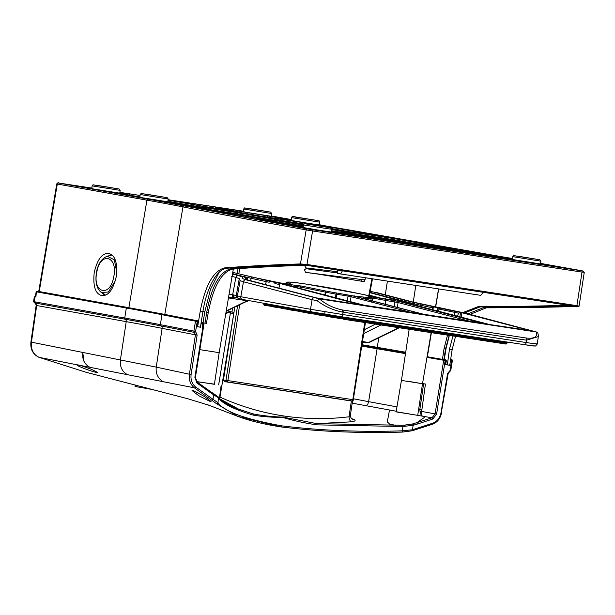 <?xml version="1.0" encoding="UTF-8"?>
<svg xmlns="http://www.w3.org/2000/svg" width="615" height="615" viewBox="0 0 615 615"><rect width="100%" height="100%" fill="white"/><g stroke="black" fill="none" stroke-linecap="round" stroke-linejoin="round"><path stroke-width="0.92" d="M101.375 292.502L108.409 292.002L115.336 280.801M103.32 293.332L105.48 295.085M331.577 229.211L331.131 231.986L318.186 230.087L303.049 227.489L303.495 224.713L238.113 214.735A1.184 0.623 98.7 0 1 238.113 214.735L327.833 228.726L331.577 229.211L330.516 227.819L310.306 224.475C302.003 223.645 305.609 222.938 303.495 224.713M540.885 261.167L540.439 263.943L512.533 259.499L512.802 256.663L540.885 261.167L539.824 259.776L519.614 256.432C511.311 255.594 514.916 254.894 512.802 256.663M271.23 216.28L243.325 211.837L243.594 209.008L271.676 213.505L271.23 216.28M119.733 193.156L91.827 188.713L92.096 185.884L120.179 190.381L119.733 193.156M167.787 201.805L139.882 197.361L140.151 194.525L168.233 199.029L167.787 201.805M319.731 222.153L319.285 224.929L309.053 223.453L291.203 220.431L291.648 217.656C291.664 216.426 293.032 216.211 295.738 217.01L316.863 220.408C318.785 220.339 319.746 220.916 319.731 222.153L291.648 217.656M361.874 279.733A1.899 1.845 101.9 0 0 360.905 281.117L364.541 281.693A1.899 1.845 101.9 0 0 363.719 279.802M306.393 272.46L305.494 272.307L304.525 269.777L305.947 268.694L337.574 272.952M196.6 381.554L214.397 384.306L219.186 352.672L199.867 349.651L219.186 352.672L233.323 269.062M407.568 381.2L422.513 383.714L431.153 332.63M455.53 336.351L452.14 349.681L449.865 364.58L449.15 365.187L445.729 364.487M198.191 326.88L197.131 326.68L198.207 326.88L197.73 326.088L200.229 311.221C205.287 285.299 213.42 270.854 224.621 267.894C246.907 266.141 272.176 264.819 300.451 263.935L306.97 264.465L576.893 305.67C579.169 306.047 579.653 306.278 578.361 306.362C550.417 307.292 519.713 307.784 486.234 307.831L470.114 314.38M290.165 220.132L280.555 218.517L291.249 220.155M101.729 295.569C108.271 296.222 113.129 289.873 116.297 276.519C117.665 262.851 115.159 255.171 108.794 253.495C102.244 252.85 97.393 259.199 94.226 272.553C92.857 286.221 95.363 293.901 101.729 295.569L101.882 295.6M96.863 271.876C100.629 250.736 118.472 256.34 113.66 277.18C109.877 298.344 92.05 292.686 96.863 271.876M116.781 272.253L114.321 259.814L107.256 256.263C101.898 258.308 98.323 263.458 96.532 271.722C94.971 281.978 96.624 288.927 101.475 292.571L105.042 294.831M117.995 193.125A1.184 0.769 -81.5 0 0 117.757 193.01L117.004 192.949A1.184 1.022 100.2 0 1 117.027 192.949A1.184 1.022 100.2 0 0 117.027 192.949L139.751 196.985M483.459 292.348L480.638 295.331L340.625 273.959L342.432 270.815M337.597 270.077L337.566 273.406L340.625 273.959M201.174 322.468L203.042 322.752A1197.428 14.222 9.1 0 0 205.003 323.129L206.44 323.344L208.27 312.451C213.32 286.521 221.446 272.076 232.631 269.116C254.203 267.41 278.61 266.111 305.855 265.234L567.868 305.232C540.6 306.109 510.727 306.57 478.232 306.608L462.749 312.62M447.497 335.121L444.099 348.451L442.439 359.375A1195.745 14.207 9.1 0 0 427.371 356.754L431.392 332.661M435.674 306.977L438.68 288.927M205.003 323.129L206.748 312.22C211.614 286.259 219.617 271.792 230.771 268.832C252.212 267.125 276.458 265.834 303.51 264.942L299.72 264.365C272.668 265.257 248.414 266.549 226.95 268.248C216.757 268.909 206.463 288.512 202.912 311.636L200.229 311.221M582.774 270.931A1.184 1.007 -79.8 0 1 582.797 270.938L540.531 263.381L582.751 270.931A1.184 1.007 -79.8 0 1 582.774 270.931L584.25 272.384L579.084 306.224L578.361 306.362M467.961 313.811L483.905 307.477C516.254 307.439 546.035 306.985 573.234 306.124L572.873 305.947L573.257 306.016M572.873 305.947L569.452 305.54C542.245 306.408 512.456 306.854 480.084 306.893L464.448 312.974M303.141 264.773L303.526 264.842M442.439 359.375L443.869 359.591L445.614 348.682L449.373 334.698M219.101 272.322L210.476 289.358L204.787 311.843L203.042 322.752M452.955 335.959L449.457 349.266L447.336 364.91L445.706 364.634L447.313 364.91M426.971 357.361A1195.768 14.207 -170.9 0 1 443.63 360.259A0.707 0.538 -80.1 0 1 444.276 359.637L446.021 348.674L449.365 335.406M583.566 272.245L582.021 272.084L576.893 305.67M306.97 264.465L312.589 230.956L306.162 229.895L300.451 263.935M198.23 326.888L200.436 327.072L202.912 311.636M407.568 244.14A1.184 1.007 -79.8 0 1 408.675 243.394L403.847 242.602A1.184 0.623 98.7 0 1 404.301 243.64M440.686 249.183L439.164 248.96A1.184 0.623 98.7 0 1 439.171 248.96L440.325 249.09A1.184 1.007 100.2 0 0 440.04 249.09M412.081 243.947A1.184 0.623 -81.3 0 0 411.873 243.832L410.72 243.701A1.184 1.007 -79.8 0 1 410.743 243.709L442.393 249.406A1.184 1.007 100.2 0 0 442.37 249.398L447.197 250.19A1.184 0.623 -81.3 0 0 447.19 250.182L543.829 264.934A1.184 0.623 98.7 0 1 543.829 264.934L544.975 265.065A1.184 1.007 100.2 0 0 544.69 265.065M379.686 238.881A1.184 1.007 -79.8 0 1 380.693 238.359L375.865 237.567A1.184 0.623 98.7 0 1 376.311 238.366M404.101 242.594L331.216 231.478L402.594 242.379A1.184 0.623 98.7 0 1 402.594 242.379L403.74 242.502A1.184 1.007 100.2 0 0 403.455 242.51M254.541 219.14A1.184 0.623 -81.3 0 0 254.326 219.017L253.011 218.855A1.184 1.069 -79.5 0 1 253.034 218.863L273.091 222.553A1.184 1.046 100.4 0 0 273.068 222.553L278.003 223.36A1.184 0.623 -81.3 0 0 277.995 223.36A1.184 0.623 -81.3 0 0 277.834 223.368M273.121 222.561A1.184 1.046 100.4 0 0 273.091 222.553L278.003 223.36M509.112 258.638A1.184 0.938 -80 0 1 510.058 258.1L505.43 257.347A1.184 0.623 98.7 0 1 505.876 258.146M384.098 238.912A1.184 0.623 -81.3 0 0 383.891 238.789L382.738 238.666A1.184 1.007 -79.8 0 1 382.761 238.674L405.808 242.817A1.184 1.007 100.2 0 0 405.785 242.817L410.612 243.602A1.184 0.623 -81.3 0 0 410.605 243.602A1.184 0.623 -81.3 0 0 410.597 243.602L512.403 259.138L410.612 243.602M536.034 263.75A1.184 1.007 -79.8 0 1 536.711 263.574L532.559 262.889A1.184 0.392 98.9 0 1 532.774 263.251M330.24 232.078A1.184 0.823 -81.6 0 0 329.986 231.97L329.432 231.932A1.184 1.007 -79.8 0 1 329.448 231.94L342.517 234.207A1.184 0.623 -81.3 0 0 342.509 234.207L439.171 248.96M319.639 225.659L320.684 225.421L319.877 225.697M508.79 258.8A1.184 0.623 -81.3 0 0 508.505 258.584L411.873 243.832M335.413 233.116A1.184 1.007 -79.8 0 1 335.698 233.116L327.434 231.624A1.184 1.007 100.2 0 0 326.757 231.801M312.312 229.741A1.184 0.623 98.7 0 1 312.628 229.641A1.184 0.623 98.7 0 1 312.635 229.641L335.698 233.116M307.846 228.865A1.184 1.007 100.2 0 0 307.8 228.857L312.635 229.641M279.01 223.637A1.184 0.623 -81.3 0 0 278.795 223.514L277.55 223.368A1.184 1.038 100.3 0 0 277.55 223.368L334.537 232.985A1.184 0.623 98.7 0 1 334.545 232.985M201.167 209.039A1.184 1.115 101 0 0 201.097 209.023L206.24 209.869A1.184 0.623 -81.3 0 0 206.233 209.869A1.184 0.623 -81.3 0 0 205.971 209.93M150.452 199.452A1.184 0.623 -81.3 0 0 150.245 199.329L149.091 199.206A1.184 1.007 100.2 0 0 149.091 199.206L201.097 209.023M159.208 201.036A1.184 0.623 -81.3 0 0 158.839 200.644L150.245 199.329M162.045 201.551L162.752 201.274L158.839 200.644M200.944 208.231A1.184 1.022 -79.8 0 1 201.228 208.224L162.752 201.274M201.559 208.316L200.582 208.178A1.184 0.807 98.5 0 1 200.598 208.178L201.228 208.224M219.647 211.914A1.184 0.392 -81.1 0 0 219.44 211.575L197.315 207.939C193.341 207.17 194.432 207.255 200.598 208.178M222.93 212.421A1.184 1.007 -79.8 0 1 223.591 212.26L219.44 211.575M230.956 213.643A1.184 1.007 -79.8 0 1 231.24 213.636L223.591 212.26M206.24 209.869L230.087 213.513A1.184 0.623 98.7 0 1 230.079 213.513A1.184 0.623 98.7 0 1 230.087 213.513L231.24 213.636M323.544 225.697A1.184 1.145 -83.6 0 0 323.305 225.628L328.541 226.512A1.184 0.623 -81.3 0 0 328.533 226.512A1.184 0.623 -81.3 0 0 328.525 226.512L330.34 226.789A1.184 0.623 98.7 0 1 330.332 226.789A1.184 0.623 98.7 0 1 330.34 226.789L319.316 224.729M236.183 210.222A1.184 1.007 100.2 0 0 236.16 210.222L235.791 210.153M237.521 210.468A1.184 0.623 -81.3 0 0 237.313 210.345L236.16 210.222M275.597 216.941L279.863 218.048M144.202 198.33A1.184 1.007 100.2 0 0 144.164 198.314L148.991 199.106A1.184 0.623 -81.3 0 0 148.976 199.106L150.783 199.383A1.184 0.623 98.7 0 1 150.783 199.383L149.706 199.129C135.408 196.762 132.017 196.093 139.52 197.131L89.521 188.428C85.8 187.713 86.892 187.79 92.78 188.674M67.081 184.446A1.184 0.623 -81.3 0 0 66.874 184.331L65.72 184.2A1.184 1.007 100.2 0 0 65.72 184.2L144.164 198.314M78.174 186.445A1.184 0.623 -81.3 0 0 77.79 185.991L66.874 184.331M81.78 187.091A1.184 1.007 -79.8 0 1 82.618 186.783L77.79 185.991M150.767 199.375A1.184 0.623 98.7 0 1 150.775 199.375L152.297 199.598M421.852 242.787A1.184 0.853 -80.2 0 1 422.121 242.764L336.42 227.804L321.376 225.49L362.104 232.785A1.184 0.999 100.2 0 0 362.104 232.785L366.279 233.469A1.184 0.415 98.8 0 1 366.279 233.469L388.534 237.129C392.693 237.92 391.74 237.867 385.667 236.952L421.429 242.717A1.184 0.623 98.7 0 1 421.421 242.717A1.184 0.623 98.7 0 1 421.429 242.717L422.121 242.764M385.105 236.913A1.184 1.007 100.2 0 1 385.128 236.921L392.777 238.297A1.184 1.007 100.2 0 0 392.777 238.297L397.574 239.081A1.184 0.623 98.7 0 1 397.582 239.081M362.143 232.793A1.184 0.999 100.2 0 0 362.127 232.793L388.157 237.059L392.162 238.189M335.652 228.042A1.184 1.007 -79.8 0 1 336.42 227.804M303.556 224.475L241.733 213.351A1.184 1.007 100.2 0 0 240.557 214.335L268.878 219.432M233.308 213.951A1.184 1.007 100.2 0 0 233.285 213.951L225.659 212.575A1.184 1.007 100.2 0 0 225.636 212.575L233.285 213.951M226.443 212.721A1.184 0.823 -81.6 0 0 226.189 212.606L225.636 212.575M166.096 201.82L203.319 208.546A1.184 1.022 100.2 0 0 203.296 208.546L229.234 212.813C233.2 213.574 232.186 213.505 226.189 212.606M165.727 201.743A1.184 1.022 100.2 0 0 165.681 201.735L166.319 201.851M167.08 201.997A1.184 0.623 -81.3 0 0 166.865 201.866L165.681 201.735M211.683 209.892L237.336 213.812A1.184 0.623 -81.3 0 0 236.906 212.559L166.865 201.866M237.206 214.597L237.336 213.812L240.557 214.335L240.427 215.089M379.117 236.26A1.184 0.392 -81.1 0 0 378.909 235.922L356.961 232.316C352.81 231.524 353.694 231.571 359.598 232.455A1.184 0.838 -81.6 0 0 359.583 232.455A1.184 0.838 -81.6 0 0 359.575 232.447M382.399 236.76A1.184 1.007 -79.8 0 1 383.06 236.606L378.909 235.922M390.425 237.982A1.184 1.007 -79.8 0 1 390.717 237.982L383.06 236.606M391.079 238.074L331.593 229.003L389.564 237.859A1.184 0.623 98.7 0 1 389.564 237.859L390.717 237.982M243.801 213.666A1.184 1.007 100.2 0 0 243.778 213.659L303.579 224.421L243.417 213.589M245.139 213.905A1.184 0.623 -81.3 0 0 244.931 213.789L243.778 213.659M315.426 225.267A1.184 0.623 -81.3 0 0 314.972 224.475L244.931 213.789M318.954 225.551A1.184 0.999 -79.8 0 1 319.769 225.259L314.972 224.475M359.798 232.485A1.184 0.999 -79.8 0 1 360.082 232.478L320.684 225.421M291.249 220.139L268.747 216.111A1.184 0.999 100.2 0 0 267.579 217.103L271.715 217.841M301.104 222.33L290.242 220.147M303.802 222.722L238.866 212.775L168.072 200.036L238.843 212.775A1.184 1.007 100.2 0 0 238.843 212.775L243.671 213.559A1.184 0.623 98.7 0 1 243.671 213.559L302.28 222.507A1.184 0.623 98.7 0 1 302.273 222.507A1.184 0.623 98.7 0 1 302.28 222.507L301.204 222.253M229.733 210.23A1.184 0.623 -81.3 0 0 229.287 209.123L168.11 199.783M229.718 210.368L232.939 210.899A1.184 1.007 -79.8 0 1 234.115 209.907L229.287 209.123M264.696 216.641L264.704 216.626A1.184 0.461 -81.2 0 0 264.427 215.404L241.626 211.668C237.213 210.83 238.097 210.876 244.278 211.798M263.443 216.434L267.571 217.141M172.838 202.712L171.8 202.504A1.184 1.145 96.4 0 1 172.039 202.566M84.686 187.098A1.184 1.007 100.2 0 0 84.662 187.091L84.293 187.022M86.023 187.337A1.184 0.623 -81.3 0 0 85.816 187.221L84.662 187.091M236.514 212.467A1.184 1.007 -79.8 0 1 236.798 212.459L168.064 200.09M171.8 202.504L177.043 203.388A1.184 0.623 98.7 0 1 177.043 203.388L235.653 212.336A1.184 0.623 98.7 0 1 235.653 212.336L236.798 212.459M462.388 250.743A1.184 0.623 -81.3 0 0 462.372 250.743L503.347 256.993A1.184 0.623 98.7 0 1 503.347 256.993L424.404 243.209L397.69 239.181L457.552 249.951A1.184 1.007 100.2 0 0 457.552 249.951A1.184 1.007 100.2 0 1 457.598 249.959M457.575 249.959L397.713 239.189A1.184 1.007 100.2 0 0 397.69 239.181M424.857 244.07A1.184 0.623 -81.3 0 0 424.404 243.209M427.848 244.609A1.184 0.861 -80.2 0 1 428.793 243.917M455.884 249.736L379.647 238.113L331.539 229.457L379.639 238.113L454.347 249.513A1.184 0.623 -81.3 0 0 454.331 249.513L395.645 238.866L331.593 229.041M359.498 234.484L391.248 239.335A1.184 0.623 -81.3 0 0 390.817 238.082M391.163 239.865L391.248 239.335L394.469 239.858A1.184 1.007 -79.8 0 1 395.645 238.866M302.895 226.397A1.184 0.623 -81.3 0 0 302.888 226.389L298.091 225.613A1.184 1.007 100.2 0 0 298.067 225.605L302.895 226.397M239.581 215.081A1.184 0.623 -81.3 0 0 239.373 214.966L238.22 214.835A1.184 1.007 100.2 0 0 238.22 214.835L298.067 225.605M377.549 237.79L331.531 229.51M236.721 215.827L253.926 218.917A1.184 0.623 -81.3 0 0 253.895 218.917L248.929 218.102A1.184 1.069 100.5 0 0 248.898 218.094L294.869 225.167A1.184 0.623 98.7 0 1 294.869 225.167L231.348 213.736L204.326 209.654L248.898 218.094M248.952 218.11A1.184 1.069 100.5 0 0 248.929 218.102L204.364 209.661A1.184 1.115 101 0 0 204.326 209.654M231.793 214.896A1.184 0.623 -81.3 0 0 231.348 213.736M234.999 215.496A1.184 1.007 -79.8 0 1 236.175 214.527M547.066 265.38A1.184 1.007 100.2 0 0 547.019 265.373L551.847 266.164A1.184 0.623 -81.3 0 0 551.84 266.164L573.734 269.501A1.184 0.623 98.7 0 1 573.734 269.501L540.516 263.497M575.271 269.724L538.778 263.889A1.184 1.007 100.2 0 0 538.755 263.889L547.019 265.373M539.57 264.035A1.184 0.823 -81.6 0 0 539.317 263.927L538.755 263.889M540.969 263.881A1.184 0.976 -79.9 0 1 541.654 263.689M231.947 311.982L232.524 308.23M111.215 254.51L108.424 255.948M102.474 293.201L104.665 295.385M111.899 255.033L107.256 256.263M360.905 281.117L315.71 273.713M362.519 341.548L368.539 342.47L366.294 342.863L369.492 342.332A2.368 1.883 -116 0 1 368.539 342.47L398.804 327.687M538.286 336.613L526.448 340.18L342.417 312.082C333.199 310.229 324.766 306.447 317.125 300.72L312.097 299.69L310.506 309.276L342.709 314.526A2.368 1.245 98.7 0 1 342.709 314.572A2.368 1.245 98.7 0 1 341.125 316.694A2.368 1.245 98.7 0 1 341.102 316.694L312.12 311.966A2.368 2.014 100.2 0 1 312.074 311.959L242.402 299.42A2.368 2.014 100.2 0 0 242.448 299.428L312.028 311.951M392.255 298.237L413.949 303.802L433.214 307.969L434.498 307.016L436.85 307.508L437.995 308.845A1.184 0.484 -80.9 0 0 437.726 307.638L461.95 312.758L529.784 330.47L489.471 324.512L399.396 300.996A1.184 1.161 113 0 0 399.15 300.927L400.68 301.289M437.442 311.252L437.711 308.807M452.84 315.51L482.444 323.244L423.635 314.265L353.333 295.907L362.45 296.945A1.184 0.961 96.7 0 1 363.188 298.244L361.497 298.037M422.067 314.18A1.184 1.007 -75.4 0 1 422.59 314.104L363.78 305.125A1.184 1.007 -75.4 0 1 363.872 305.148L280.632 283.423A1.184 1.007 104.6 0 1 280.724 283.438L280.494 283.384M278.979 288.12L279.833 283.454L360.382 304.809L316.441 297.898L248.598 280.186L246.069 279.31L245.677 278.38L247.538 278.61L247.368 279.748L246.638 279.702M281.193 283.753A1.184 1.007 -75.4 0 1 281.47 283.746L279.833 283.454M481.922 323.321A1.184 1.007 -75.4 0 1 482.444 323.244L482.437 323.313M423.727 314.28L423.635 314.265A1.184 1.007 -75.4 0 1 423.727 314.28L353.417 295.93A1.184 1.007 -75.4 0 1 353.502 295.953M368.3 296.299L368.154 296.238C370.614 296.96 371.614 297.737 371.153 298.559L368.554 298.752A1.184 1.115 -86.9 0 0 367.662 297.437C370.914 297.599 371.029 297.183 368.008 296.199L399.304 301.535L452.809 315.503M421.905 313.927L422.574 314.173M300.428 288.581L300.612 287.082L325.381 292.117L325.719 291.033L301.665 286.075L280.632 283.423M335.521 297.745L335.959 294.108L326.027 292.294L325.719 291.033L336.643 293.009L336.197 297.921M347.775 294.862A1.184 0.523 -81 0 1 348.082 296.092L351.08 296.73A1.184 1.007 -75.4 0 1 352.287 295.754L336.643 293.009L335.959 294.108L348.082 296.092L347.283 300.812M253.311 277.319L279.933 282.885L292.11 284.476L288.166 282.808C285.545 281.486 291.595 281.924 306.316 284.115L314.204 285.322C329.894 287.774 344.9 290.549 359.214 293.647L375.004 297.13L392.193 300.028L395.576 300.274L390.979 298.321L388.58 299.467M273.736 282.108L276.043 282.546A1.184 0.73 102.4 0 0 275.113 283.569L273.736 282.108L270.838 281.47L269.055 282.239A1.184 0.73 -77.6 0 1 269.985 281.209L232.762 272.384M245.831 278.111A1.184 1.184 156.9 0 0 245.516 278.003L247.538 278.61M232.555 273.621L244.024 276.704L245.516 278.003M317.125 300.72L319.377 298.898C326.188 304.533 333.776 308.207 342.132 309.914L526.094 338.004C534.127 338.934 537.61 336.935 536.549 332.023L319.623 298.913L245.869 279.779C239.765 277.926 243.748 277.811 242.041 276.719L232.508 273.898M536.549 332.023L465.778 313.25L413.365 302.15A2.368 2.014 104.6 0 0 413.195 302.111L465.778 313.25M375.796 292.356A2.368 2.014 104.6 0 0 375.627 292.302L413.195 302.111M374.789 292.125L375.457 292.263A2.368 2.014 104.6 0 1 375.627 292.302L408.66 300.935M432.237 309.891L432.637 307.738A1.184 0.561 -78.2 0 1 433.398 306.685L410.443 301.688L372.821 291.864A1.184 1.007 -75.4 0 0 371.591 292.832M433.214 307.969L432.845 310.052M434.282 307L434.313 307A1.184 1.153 89.1 0 1 434.544 307.016L433.398 306.685M433.79 307.131L434.544 307.016M454.085 315.595L454.654 312.328L437.995 308.845M457.468 316.479L458.475 313.173L454.654 312.328A1.184 0.561 101.8 0 1 455.415 311.267M438.649 311.567L439.018 309.068A1.184 0.561 -78.2 0 1 439.787 308.015M458.475 313.173L460.627 312.52L461.942 312.758L461.096 317.425M531.429 345.446C536.949 346.468 534.643 346.214 524.526 344.692L341.141 316.694L524.541 344.692A2.368 1.245 98.7 0 1 524.526 344.692M238.251 298.152L233.815 297.276L230.071 297.652L228.365 298.398M248.944 300.597L244.77 302.249A2.368 1.883 -116 0 1 243.824 302.38L248.614 300.535M228.988 294.716L232.201 294.585L240.834 296.738L243.463 281.762L240.119 280.655L237.375 296.046A2.368 2.368 120.9 0 0 238.489 298.49L242.402 299.42A2.368 2.014 100.2 0 1 240.834 296.738L310.506 309.276A2.368 2.014 100.2 0 0 312.074 311.959L325.181 314.173A2.368 0.546 -80.7 0 1 325.028 311.713M232.201 294.585A2.368 2.014 100.2 0 0 233.769 297.268L234.307 297.36L232.693 294.677L235.86 277.396L239.281 278.633L240.119 280.655M324.805 294.946L325.381 292.117L326.027 292.294L325.458 295.115M368.024 299.743L368.147 298.721L363.373 298.529M238.274 275.412A2.368 2.014 -75.4 0 0 235.86 277.396L231.378 276.22M292.11 284.476A2.368 2.322 113 0 0 291.072 284.537M395.576 300.274A2.368 2.322 113 0 0 394.538 300.335M247.676 275.981A2.368 2.014 104.6 0 0 247.514 275.935L258.884 278.541A2.368 1.468 102.4 0 0 258.8 278.526M363.15 298.467L363.411 298.298A1.184 1.184 56.7 0 0 362.45 296.945L367.662 297.437A1.184 0.707 98.3 0 1 368.147 298.721L368.554 298.752M280.809 283.461A1.184 1.007 104.6 0 0 280.724 283.438L309.629 290.987M289.773 285.798L300.612 287.082A1.184 0.853 -76.9 0 1 301.665 286.075M296.707 287.612L296.837 286.59L295.946 285.206A1.184 1.161 113.3 0 0 295.684 285.137M404.147 309.291L352.287 295.754M242.256 276.158L251.089 278.28L250.651 280.724M269.055 282.239L266.195 281.608L265.534 284.607M372.075 300.92L370.891 301.904L351.08 296.73L350.258 301.588M372.552 298.037L370.922 297.629M385.336 304.264L385.889 300.474L372.644 298.06L373.566 297.03M420.337 306.785L420.606 305.24A1.184 0.561 -78.2 0 1 421.367 304.179M245.331 275.666A1.184 1.007 -75.4 0 0 244.132 276.65L244.117 276.719M410.443 301.688A1.184 1.007 -75.4 0 0 409.236 302.672L409.029 303.833M472.005 321.845L398.09 302.549L385.889 300.474A1.184 0.623 -81.3 0 0 385.49 299.228M397.382 307.408L398.09 302.549A1.184 1.007 -75.4 0 1 399.304 301.535M537.449 332.062C538.31 334.606 538.586 336.159 538.279 336.705L537.279 344.054L535.511 346.037L524.541 344.692A2.368 1.245 98.7 0 0 526.125 342.57A2.368 1.245 98.7 0 0 526.133 342.532C537.379 344.2 539.939 344.485 533.805 343.37M246.792 279.648L246.554 279.079A1.184 1.184 156.9 0 0 245.677 278.38M248.598 280.186L248.083 280.079L248.598 280.186M279.625 284.568L275.113 283.569M276.043 282.546L280.932 283.623A1.184 0.73 102.4 0 0 280.717 283.646M265.642 284.637L266.195 281.608L260.791 280.417L262.021 279.448M349.743 400.749L224.429 381.623L223.453 380.039L234.792 307.123M349.62 400.734L351.872 400.942A1.422 1.238 95.3 0 0 351.934 400.949A1.422 1.422 0 0 0 353.471 399.75L352.802 399.65L364.795 322.498M239.673 304.74L227.881 380.585L352.802 399.65A1.422 0.746 -81.3 0 1 351.872 400.942L226.95 381.869A1.422 1.184 -84.4 0 1 225.974 380.285L237.559 305.77M35.363 296.922L36.139 291.779L37.169 291.203A0.707 0.607 100.2 0 0 37.169 291.203L128.043 307.554L197.315 320.738A0.707 0.661 100.8 0 0 197.292 320.73L196.293 320.584L197.115 321.922L195.493 321.176L193.886 331.185L195.424 334.806L197.123 335.075L195.585 331.462A1.184 0.592 120.1 0 1 194.448 332.408L160.953 325.912A2.368 2.26 101.3 0 1 162.122 328.349L156.241 367.124L30.911 342.071C30.227 349.266 32.91 354.34 38.96 357.3A3.552 1.837 110.9 0 1 38.783 357.207M445.529 364.626L450.803 365.441L451.556 360.767L452.217 360.367L451.756 360.797L451.733 359.575L450.726 359.421L451.556 360.767L450.134 360.059M445.706 361.067L446.167 360.644L445.706 361.067L445.683 359.852L444.276 359.637L445.106 360.974L443.684 360.275L435.089 413.926L432.022 417.785A1.184 0.561 70.2 0 1 432.837 419.007L436.581 414.164L445.106 360.974L445.706 361.067L445.145 364.58M449.719 371.383A1.184 0.584 -102.6 0 0 449.873 371.383A1.184 0.584 -102.6 0 0 450.226 370.338L447.635 373.32L441.032 412.642C439.963 417.862 437.242 421.367 432.883 423.166L412.442 429.762L402.241 430.846C359.913 432.199 319.708 430.531 281.639 425.841C245.154 419.176 223.945 411.473 218.002 402.717L212.982 399.312A1.184 0.584 123 0 1 211.791 400.227L216.288 403.571L237.79 416.355L280.778 426.879C319.308 431.638 359.952 433.352 402.71 432.03L411.965 430.784A1.184 0.577 -105.5 0 0 412.15 430.792A1.184 0.577 -105.5 0 0 412.442 429.762L413.165 425.257L404.762 426.295L404.847 425.173L412.865 423.889L432.022 417.785L396.145 411.719M389.372 410.805L387.304 421.829L389.626 424.127L395.353 425.242L395.138 426.349L402.979 426.264L403.225 425.296L316.817 423.627L317.009 424.857L395.138 426.349M412.427 424.012L412.865 423.889A1.184 0.577 74.5 0 1 413.603 425.134L413.165 425.257A1.184 0.577 -105.4 0 0 412.427 424.012L403.225 425.296M413.603 425.134L417.331 424.073A1.184 0.577 73.7 0 0 416.57 422.836L424.335 417.47L424.473 416.424M403.01 380.654L422.513 383.714L417.731 415.348L396.114 411.881L401.449 380.339L403.01 380.654M147.339 388.134L147.246 388.688L152.382 389.456M209.531 401.172L211.053 401.426L204.265 396.444L193.564 390.679L192.049 390.525L198.699 395.691L209.531 401.172M195.578 321.191A0.707 0.607 100.2 0 1 196.293 320.584L196.254 320.576A0.707 0.661 100.8 0 0 195.493 321.176A1205.723 14.322 -170.9 0 1 161.976 314.672L160.369 324.682A352.672 4.19 9.1 0 0 124.737 318.024A1.184 1.007 100.2 0 0 125.237 319.239L35.678 303.118A1.184 1.007 -79.8 0 1 35.178 301.911L35.109 302.964L35.678 303.118A2.368 2.014 -79.8 0 1 36.677 305.524L31.434 342.148C30.796 349.535 33.356 354.601 39.114 357.346A3.552 1.837 110.9 0 1 38.96 357.3L86.223 372.313L39.114 357.346L194.332 387.811C190.366 384.444 188.72 379.916 189.412 374.22L156.241 367.124C155.595 373.236 157.694 377.979 162.552 381.338M77.252 365.01L78.09 364.88C72.724 364.303 90.059 371.16 96.194 372.367L97.793 372.498L91.166 369.192L79.758 365.202M84.693 362.635L83.894 361.151L82.748 352.241C82.079 359.145 84.332 364.088 89.521 367.078L89.106 366.863M404.762 426.295L402.979 426.264L402.241 430.846L402.617 432.076L412.15 430.792L432.676 424.166A1.184 0.553 69.8 0 1 432.476 424.166M432.883 423.166A1.184 0.553 69.8 0 1 432.676 424.166C437.473 422.174 440.448 418.361 441.593 412.727L441.032 412.642M219.586 398.505A4.743 2.429 114.4 0 1 219.978 397.098C240.357 406.3 261.406 412.565 283.115 415.871C304.925 419.192 326.896 419.499 349.028 416.793A4.743 2.422 -97 0 0 351.442 421.829L316.817 423.627L283.008 417.131C271.999 416.747 261.998 415.663 253.019 413.887A1.184 0.861 105.4 0 1 253.511 415.163C262.167 416.639 271.991 417.408 282.977 417.462C293.509 420.698 304.856 423.158 317.009 424.857M237.329 408.714L253.019 413.887L239.143 409.421L219.832 398.858M239.135 409.421L239.143 409.421C229.264 405.531 222.761 401.918 219.64 398.589A1.184 1.145 135.5 0 1 219.939 399.604C224.652 404.755 235.845 409.936 253.511 415.163M219.332 398.366L218.387 397.082A1.184 1.169 124.2 0 1 218.732 398.136L219.939 399.604M449.273 365.195A1203.117 14.291 9.1 0 1 449.311 365.202L450.803 365.441M35.37 296.868L34.325 296.738L35.878 297.03L36.408 291.802M197.038 326.688L200.528 327.218A1198.85 14.245 -170.9 0 1 200.221 327.157M216.288 403.571A1.184 1.161 -35.9 0 0 218.002 402.717L218.371 397.844A1.184 1.107 -47.2 0 0 218.056 396.79L213.736 393.7A1.184 0.584 122.9 0 1 213.705 394.807L212.982 399.312L195.585 386.943C191.995 383.929 190.504 379.778 191.111 374.489L189.412 374.22L195.424 334.806L162.122 328.349A355.093 4.22 -170.9 0 0 126.236 321.645A2.368 2.014 100.2 0 0 125.237 319.239A353.479 4.197 -170.9 0 1 160.953 325.912L160.369 324.682L195.585 331.462L197.384 320.769L163.898 314.257A0.707 0.676 101.3 0 0 163.874 314.25M218.387 397.082L213.674 393.669A1.184 0.584 122.9 0 1 213.736 393.7L213.359 393.454A1.184 0.584 123 0 1 213.328 394.561L218.371 397.844M202.227 327.495L202.789 323.99L203.942 323.675L203.396 324.082L203.373 322.86L201.966 322.644L202.789 323.99L201.167 323.236L200.528 327.218M197.315 321.953L197.861 321.545L197.315 321.953L196.569 326.634M213.674 393.669L213.29 393.423A1.184 0.584 123 0 1 213.359 393.454L210.161 391.348A1.184 0.584 123.8 0 1 210.115 392.439L213.328 394.561M213.29 393.423L210.092 391.309A1.184 0.584 123.8 0 1 210.161 391.348L197.031 381.946A1.184 0.569 127.4 0 1 196.923 382.999L210.115 392.439M210.092 391.309L196.946 381.9A1.184 0.569 127.4 0 1 197.031 381.946L195.347 377.326M351.442 421.829C355.07 421.26 355.985 420.522 354.202 419.607L351.326 418.515M352.18 403.156L396.221 411.235M214.427 384.144L196.715 381.669M450.649 359.421A0.707 0.538 -80.1 0 1 450.726 359.421L451.687 359.567A0.707 0.538 -80.1 0 1 451.694 359.567L451.733 359.575A0.707 0.607 100.2 0 1 451.741 359.575L452.379 360.475L450.787 370.414L448.189 373.405L447.635 373.32M446.167 360.644A0.707 0.607 100.2 0 0 445.698 359.852L445.637 359.844A0.707 0.538 99.9 0 0 445.644 359.844L445.683 359.852A0.707 0.607 100.2 0 0 445.683 359.852L446.329 360.751L445.706 364.657M444.384 359.675A0.707 0.53 113.9 0 0 443.684 360.275L443.63 360.259M436.581 414.164L421.652 411.435L425.426 384.029A1195.768 14.207 9.1 0 0 422.543 383.529M396.959 406.869L368.631 401.657L377.103 348.743A1195.768 14.207 -170.9 0 1 405.485 353.64M424.066 416.317L421.413 415.848L421.652 411.435L420.037 411.696L419.861 409.283L423.635 383.745L425.426 384.029M416.255 382.592L415.233 382.422M422.536 383.583L423.635 383.745M34.325 296.738L33.556 301.535L34.44 302.88L35.109 302.964M35.093 301.896L34.256 301.681L35.024 296.876M203.942 323.675A0.707 0.646 124 0 0 203.688 322.983L203.688 322.983A0.707 0.646 124 0 0 203.457 322.89M203.55 322.913A0.707 0.661 100.8 0 0 203.396 322.867L203.396 322.867A0.707 0.661 100.8 0 0 203.373 322.86L201.858 322.575L203.688 322.983L204.019 323.759L195.432 377.341L194.878 377.264L196.923 382.999M201.251 323.259A0.707 0.607 100.2 0 1 201.966 322.644L201.928 322.637A0.707 0.661 100.8 0 0 201.167 323.236A1198.85 14.245 -170.9 0 1 201.059 323.221M197.861 321.545A0.707 0.646 123.8 0 0 197.607 320.853L197.607 320.853A0.707 0.646 123.8 0 0 197.384 320.769M197.469 320.792A0.707 0.661 100.8 0 0 197.315 320.738L197.938 321.63L197.123 326.711M353.61 398.82L368.631 401.657A4.743 3.298 100.4 0 1 365.848 405.7M354.202 419.607A4.743 4.005 -69.2 0 1 352.464 419.422L352.464 419.422C351.15 418.546 350.458 417.124 350.404 415.148L352.518 400.88M351.373 400.895L349.028 416.793L350.158 414.425M219.632 396.713L219.978 397.098L233.792 313.535M421.644 409.552L419.861 409.283L418.538 410.005M421.429 415.84L420.037 411.696M233.977 312.358L229.011 311.59L225.936 312.743M233.815 312.266L229.779 311.651A1.184 1.007 100.2 0 0 228.596 312.658L230.387 312.981L218.663 384.882M142.234 387.658L136.899 386.827L137.122 385.467M135.292 384.99L135.046 386.497L136.899 386.827M145.509 387.658L145.394 388.357L147.246 388.688M142.365 386.835L142.219 387.734L145.409 388.265M402.71 432.03L402.617 432.076C359.752 433.367 319.162 431.645 280.847 426.902L280.847 426.902A1.184 0.623 98.7 0 1 280.778 426.879M211.791 400.227L194.332 387.811A1.184 0.569 -52.2 0 0 195.585 386.943M33.556 301.535L34.256 301.681A1.184 1.007 -79.8 0 0 34.824 302.934A2.368 2.299 -95.8 0 1 36.262 305.455L36.147 305.494C35.993 304.025 35.424 303.157 34.44 302.88M35.086 302.903A1.184 1.153 -91.8 0 0 35.309 303.064A2.368 2.199 -79.2 0 1 36.408 305.471L35.201 303.064M126.644 374.166C121.785 371.06 119.725 366.217 120.448 359.621L126.236 321.645L36.408 305.471M144.064 388.065L144.179 387.312M207.37 404.639L237.79 416.355C248.944 420.637 263.297 424.15 280.847 426.902A1.184 0.623 98.7 0 0 281.639 425.841M82.771 352.249L82.764 352.241C82.064 359.145 84.324 364.088 89.521 367.078C84.332 364.088 82.072 359.145 82.764 352.241L82.764 352.241C82.064 359.145 84.324 364.088 89.521 367.078C84.324 364.088 82.064 359.145 82.748 352.241C82.079 359.145 84.332 364.088 89.521 367.078M197.73 326.088L197.73 326.088A1202.871 14.291 9.1 0 1 197.238 325.988M139.997 195.455L119.856 192.418M132.517 195.747L139.813 196.608M327.265 227.027L319.823 225.69L327.265 227.027M203.673 208.154L196.231 206.817L203.673 208.154M267.64 217.218L260.122 216.073M305.017 223.783L330.432 227.804L305.017 223.783M514.325 255.732L539.739 259.753L514.325 255.732M245.116 208.078L270.531 212.098L245.116 208.078M93.611 184.946L119.033 188.974L93.611 184.946M141.665 193.594L167.088 197.615L141.665 193.594M316.84 220.408L294.916 217.064L316.84 220.408M323.559 274.828L306.024 272.43M321.391 269.693A1.899 0.999 98.7 0 1 320.945 270.631M167.949 200.774L170.194 202.081M225.913 209.646L218.556 208.324L225.913 209.646M368.762 295.754L371.914 278.733M239.658 268.578L238.866 273.675M237.282 273.26L237.99 268.701M224.621 267.894L226.95 268.248M483.905 307.477L486.234 307.831M480.084 306.893L478.232 306.608M232.631 269.116L230.771 268.832M208.27 312.451L206.748 312.22M361.812 346.107A362.627 4.305 -170.9 0 0 377.103 348.743A0.707 0.492 -80.2 0 1 377.702 348.121L405.593 352.925L377.671 348.113A0.707 0.492 99.8 0 0 377.679 348.113A0.707 0.492 99.8 0 1 377.303 347.344L378.755 337.812M377.671 348.113L361.92 345.392L377.664 348.113M444.099 348.451L445.614 348.682M385.305 294.823L387.396 281.093M405.7 352.241A1195.745 14.207 9.1 0 0 377.303 347.344A362.65 4.305 9.1 0 1 362.027 344.707M312.589 230.956L582.021 272.084A1.184 0.623 98.7 0 0 581.598 270.8L312.166 229.672A1.184 0.623 98.7 0 1 312.589 230.956M312.166 229.672L307.339 228.888A1.184 1.007 100.2 0 0 306.162 229.895A1201.871 14.276 -170.9 0 1 182.955 206.886L164.805 314.434M202.919 311.559L204.787 311.843M445.629 348.613L446.021 348.674M440.325 249.09L408.675 243.394M410.72 243.701L442.37 249.398M449.457 349.266L452.14 349.681M398.22 238.559A1.184 0.823 -80.2 0 1 398.251 238.566L343.77 229.011A1.184 1.007 100.2 0 0 343.77 229.011L398.236 238.566M582.751 270.931L581.598 270.8M307.339 228.888L148.115 199.145L58.479 183.016L91.75 188.059L59.24 183.093A1.184 0.623 -81.3 0 0 59.24 183.093C58.34 182.486 57.518 182.763 56.772 183.916L38.73 291.479M128.881 307.708L146.931 200.152A356.516 4.236 -170.9 0 1 182.955 206.886A1.184 1.13 -78.7 0 1 184.254 205.894M403.74 242.502L380.693 238.359M375.865 237.567L331.331 230.771M303.21 226.474L254.326 219.017M253.011 218.855L273.068 222.553M512.503 258.531L510.058 258.1M505.43 257.347L383.891 238.789M382.738 238.666L405.785 242.817M544.975 265.065L536.711 263.574M532.559 262.889L510.527 259.269C506.46 258.492 507.452 258.554 513.487 259.461M403.847 242.602L331.208 231.517M336.505 233.208L329.986 231.97M303.087 227.25L278.795 223.514M327.434 231.624L301.219 227.319C297.153 226.535 298.144 226.604 304.194 227.512M324.336 225.836L323.305 225.628M276.573 217.456L270.569 216.38A1.184 0.999 100.2 0 0 270.546 216.38L270.146 216.303M243.232 211.253L237.313 210.345M291.325 219.686L271.269 216.08M91.689 188.413L82.618 186.783M166.073 201.812L203.296 208.546M241.733 213.351L236.906 212.559M320.438 225.382L319.769 225.259M360.475 232.578L360.082 232.478M243.186 211.545L234.115 209.907M268.747 216.111L264.427 215.404M117.004 192.949L139.297 196.977M125.137 194.417L124.161 193.833L117.757 193.01M91.735 188.121L85.816 187.221M303.487 224.752L239.373 214.966M377.572 237.797L331.331 230.733L377.595 237.797M512.395 259.207L508.505 258.584M271.284 215.965L291.341 219.578L271.284 215.965M119.864 192.349L140.005 195.424L119.864 192.349M168.118 199.714L243.248 211.183L168.118 199.714M545.812 265.157L539.317 263.927M39.245 291.572L57.295 184.023L146.931 200.152A1.184 1.007 100.2 0 1 148.115 199.145M148.73 199.137L152.297 199.783A1.184 1.007 100.2 0 0 152.274 199.783L188.843 206.609A1.184 1.13 101.3 0 0 188.805 206.602M110.923 192.334L110.754 191.934M113.906 192.872A1.184 1.022 -79.8 0 1 114.721 192.587M140.212 197.223L139.505 197.123A1.184 0.907 98.3 0 1 139.52 197.131M394.63 238.028A1.184 0.823 99.8 0 0 393.846 238.482M338.842 228.619A1.184 1.007 -79.8 0 1 339.603 228.373M285.322 221.139L303.925 223.975M332.354 228.711L347.99 231.509M201.951 206.133L214.02 207.978M232.801 211.683L232.939 210.899L237.313 211.683M243.171 211.637L238.289 211.03L237.206 211.998L256.401 215.319M129.258 193.848A1.184 0.623 98.7 0 1 129.688 195.101L129.665 195.232M125.129 194.401L132.548 195.516A1.184 1.099 -82.6 0 0 131.641 194.202M169.878 201.62L194.701 206.087M394.384 240.357L394.469 239.858L413.395 243.263M279.756 222.315L303.303 225.905M331.347 230.671L333.661 231.094M56.772 183.916L57.295 184.023A1.184 1.007 -79.8 0 1 58.479 183.016M342.132 309.914A2.368 1.176 99.8 0 1 342.417 312.082M526.094 338.004A2.368 1.245 -81.3 0 1 526.448 340.18L526.133 342.532L342.709 314.526L343.101 312.189A2.368 1.245 -81.3 0 0 342.747 310.014M239.281 278.633L236.291 295.392A2.368 2.368 120.9 0 0 237.413 297.845L238.489 298.49M436.85 307.508L437.726 307.638M404.201 309.307L421.852 313.911M391.148 297.944A1.184 1.007 104.6 0 0 391.063 297.914L369.953 292.409L390.979 297.898L399.15 300.927M390.979 298.321L369.899 292.686M247.338 275.897A2.368 2.014 104.6 0 1 247.514 275.935L253.134 277.28M270.838 281.47L269.985 281.209M280.932 283.623L281.47 283.746M247.53 300.843L229.164 298.037M245.869 279.779A2.368 2.014 104.6 0 0 243.463 281.762L312.097 299.69A2.368 2.014 104.6 0 1 314.511 297.706M226.235 310.967L243.824 302.38M380.916 324.958L363.757 333.553M258.969 278.564A2.368 1.468 102.4 0 0 258.884 278.541L279.863 282.877A2.368 1.245 -81.3 0 0 279.794 282.869M279.933 282.885A2.368 1.245 -81.3 0 0 279.863 282.877L288.658 284.215A2.368 1.245 -81.3 0 0 288.589 284.207M288.727 284.23A2.368 1.245 -81.3 0 0 288.658 284.215L291.456 284.584M285.852 283.792A2.368 2.322 -67 0 1 288.166 282.808M390.218 299.72A2.368 2.322 -67 0 1 392.393 298.921M413.534 302.196A2.368 2.014 104.6 0 0 413.365 302.15L408.998 301.019M233.792 274.236L232.393 274.598M364.364 329.678L375.442 324.128M309.806 291.033L363.872 305.148M282.162 283.815A1.184 0.623 -81.3 0 0 281.808 283.4M291.195 286.175L291.218 286.021A1.184 0.623 -81.3 0 0 290.81 284.776M370.891 301.904L412.45 312.751M415.148 302.826L413.949 303.802M399.381 300.989L397.152 300.082M397.382 300.143L394.899 299.098A1.184 1.161 113 0 0 394.653 299.021M394.899 299.098L391.063 297.914A1.184 1.007 104.6 0 0 390.979 297.898M369.438 295.185L381.961 298.452M385.259 298.967A2.368 2.014 -75.4 0 1 387.588 297.306M260.791 280.417L251.089 278.28A1.184 0.73 -77.6 0 1 252.019 277.25M246.177 278.195L246.085 277.988A1.184 1.184 156.9 0 0 245.208 277.288M246.085 277.988L244.024 276.704M371.614 292.84A1.184 1.007 -75.4 0 1 372.821 291.864M372.644 298.06L372.29 300.85M394.207 306.578L394.899 301.85A1.184 0.623 -81.3 0 0 394.492 300.604M298.406 309.76L291.425 308.692L291.349 309.161L290.065 308.953L289.896 308.438L290.065 308.953A0.946 0.807 100.2 0 0 290.695 310.006L298.536 311.205L290.726 310.014M290.672 310.006L290.464 309.968A0.946 0.807 100.2 0 1 289.819 308.907L289.819 308.899M289.711 307.93L289.68 308.876A0.946 0.946 0 0 0 290.449 309.96L290.695 310.006A0.946 0.946 0 0 0 290.718 310.014A0.946 0.5 98.7 0 1 290.711 310.006A0.946 0.807 100.2 0 0 290.711 310.006A0.946 0.5 98.7 0 0 291.349 309.161L298.352 310.229M289.765 308.2L282.785 307.139L282.716 307.608A0.946 0.5 98.7 0 1 282.077 308.453L289.896 309.653L282.085 308.453A0.946 0.5 98.7 0 1 282.07 308.453L281.831 308.407A0.946 0.807 100.2 0 0 281.831 308.407A0.946 0.807 100.2 0 1 281.178 307.354L281.186 307.339M281.07 306.378L281.04 307.323A0.946 0.946 0 0 0 281.808 308.407L282.054 308.453A0.946 0.807 100.2 0 0 282.07 308.453A0.946 0.807 100.2 0 1 281.424 307.4L289.711 308.676M307.039 311.313L300.066 310.244L299.989 310.713A0.946 0.5 98.7 0 1 299.351 311.567L307.177 312.758L299.359 311.567A0.946 0.807 -79.8 0 1 299.328 311.559L299.105 311.521A0.946 0.807 -79.8 0 1 298.452 310.46L298.46 310.452M299.351 311.567L299.351 311.567A0.946 0.946 0 0 1 299.328 311.559A0.946 0.807 -79.8 0 1 298.698 310.506L306.985 311.782M306.985 311.044L306.954 311.99A0.946 0.946 0 0 0 307.723 313.073L307.969 313.112A0.946 0.946 0 0 0 307.992 313.12A0.946 0.5 -81.3 0 0 307.992 313.12L315.81 314.311L308 313.12A0.946 0.807 -79.8 0 1 307.969 313.112L307.738 313.073A0.946 0.807 -79.8 0 1 307.093 312.013L307.415 311.59L307.093 312.013M315.68 312.866L308.699 311.805L308.622 312.274L315.626 313.335M342.924 317.501L330.962 315.672L330.885 316.141L329.602 315.933A0.946 0.807 -79.8 0 0 330.232 316.986A0.946 0.946 0 0 0 330.255 316.986A0.946 0.5 -81.3 0 0 330.255 316.986L343.055 318.947L330.263 316.994A0.946 0.807 -79.8 0 1 330.232 316.986L330.001 316.948A0.946 0.807 -79.8 0 1 329.356 315.887L329.671 315.464L329.356 315.887M330.255 316.986A0.946 0.5 -81.3 0 0 330.885 316.141L342.87 317.97M316.587 314.665L316.379 314.626A0.946 0.807 -79.8 0 1 315.733 313.573L316.049 313.143L315.733 313.573M329.302 315.18L317.34 313.358L317.263 313.827L315.972 313.612A0.946 0.807 -79.8 0 0 316.602 314.672A0.946 0.807 -79.8 0 1 316.602 314.672A0.946 0.5 -81.3 0 0 316.633 314.672L329.432 316.625L316.633 314.672A0.946 0.5 -81.3 0 0 317.263 313.827L329.248 315.656M343.831 319.3L343.624 319.262A0.946 0.807 -79.8 0 1 342.978 318.201L343.301 317.778L342.978 318.201M342.217 316.64L342.839 318.17A0.946 0.946 0 0 0 343.608 319.254L343.854 319.3A0.946 0.807 -79.8 0 1 343.224 318.247L506.452 343.178L506.529 342.709L344.585 317.986L344.508 318.455A0.946 0.5 -81.3 0 1 343.877 319.308A0.946 0.946 0 0 0 343.877 319.308A0.946 0.807 -79.8 0 1 343.854 319.3A0.946 0.5 -81.3 0 0 343.877 319.308L505.822 344.031A0.946 0.5 -81.3 0 1 505.814 344.023L343.885 319.308M272.491 305.094L265.511 304.033L265.442 304.494L264.15 304.287L263.981 303.772L264.15 304.287A0.946 0.807 100.2 0 0 264.781 305.34L272.622 306.539L264.811 305.348A0.946 0.5 -81.3 0 0 264.804 305.348A0.946 0.5 -81.3 0 0 265.442 304.494L272.437 305.563M264.765 305.34L264.55 305.301A0.946 0.807 100.2 0 1 263.904 304.24L263.904 304.233M281.124 306.647L274.152 305.586L274.075 306.055A0.946 0.5 98.7 0 1 273.444 306.9L281.263 308.092L273.452 306.9A0.946 0.807 -79.8 0 1 273.414 306.9L273.191 306.854A0.946 0.807 -79.8 0 1 272.545 305.801L272.614 305.332M272.591 304.848A0.946 0.807 -79.8 0 1 272.622 305.332L272.407 305.77A0.946 0.946 0 0 0 273.175 306.854L273.414 306.9A0.946 0.807 -79.8 0 1 272.791 305.839L281.078 307.123M354.232 295.853A1.184 0.715 98.3 0 1 354.632 296.246M228.649 296.738L230.071 297.652M263.95 303.295A0.946 0.807 -79.8 0 1 263.981 303.772L264.289 303.81M264.781 305.34A0.946 0.946 0 0 0 264.804 305.348A0.946 0.807 100.2 0 0 264.796 305.348L264.535 305.301A0.946 0.946 0 0 1 263.766 304.217L263.797 303.272M265.642 303.602A0.946 0.5 -81.3 0 0 265.511 304.033L264.227 303.818A0.946 0.807 -79.8 0 0 264.196 303.341M289.865 307.961A0.946 0.807 100.2 0 1 289.896 308.438L290.203 308.469M291.556 308.261A0.946 0.5 98.7 0 0 291.425 308.692L290.134 308.484A0.946 0.807 100.2 0 0 290.111 308.007M506.529 342.709L506.529 342.709A0.946 0.5 98.7 0 1 506.845 341.994M506.76 343.208L506.452 343.178A0.946 0.5 -81.3 0 1 505.822 344.031A0.946 0.946 0 0 0 506.898 343.239L507.967 341.978M344.907 317.271A0.946 0.5 -81.3 0 0 344.585 317.986L343.301 317.778A0.946 0.807 -79.8 0 0 343.116 316.994M342.87 316.963A0.946 0.807 -79.8 0 1 343.055 317.732L343.362 317.771M317.478 312.897A0.946 0.5 -81.3 0 0 317.34 313.358L316.049 313.143A0.946 0.807 -79.8 0 0 316.01 312.643M315.772 312.605A0.946 0.807 -79.8 0 1 315.803 313.104L316.11 313.135M331.147 315.134A0.946 0.5 -81.3 0 0 330.962 315.672L329.671 315.464A0.946 0.807 -79.8 0 0 329.609 314.888M329.363 314.849A0.946 0.807 -79.8 0 1 329.432 315.418L329.74 315.449M308.83 311.375A0.946 0.5 -81.3 0 0 308.699 311.805L307.415 311.59A0.946 0.807 -79.8 0 0 307.385 311.113M307.992 313.12A0.946 0.5 -81.3 0 0 308.622 312.274L307.339 312.059A0.946 0.807 -79.8 0 0 307.969 313.112M307.139 311.067A0.946 0.807 -79.8 0 1 307.169 311.551L307.477 311.582M300.189 309.822A0.946 0.5 98.7 0 0 300.066 310.244L298.775 310.037A0.946 0.807 100.2 0 0 298.744 309.56M298.498 309.514A0.946 0.807 100.2 0 1 298.529 309.991L298.836 310.029M281.224 306.408A0.946 0.807 100.2 0 1 281.255 306.885L281.562 306.916M282.915 306.708A0.946 0.5 98.7 0 0 282.785 307.139L281.501 306.931A0.946 0.807 100.2 0 0 281.47 306.447M274.275 305.155A0.946 0.5 98.7 0 0 274.152 305.586L272.86 305.371A0.946 0.807 -79.8 0 0 272.829 304.894M272.43 304.825L272.545 305.786M246.638 279.587A1.184 1.184 156.9 0 0 246.069 279.31M459.789 317.086L460.627 312.52M223.453 380.039L227.881 380.585A1.422 0.746 -81.3 0 1 226.95 381.869L224.429 381.623M353.287 399.719L365.464 322.598M37.192 291.203A0.707 0.607 100.2 0 0 37.184 291.203L128.058 307.554A0.707 0.607 100.2 0 0 128.043 307.554M451.756 360.797L450.226 370.338L450.787 370.414M417.331 424.073L432.837 419.007M441.301 412.673L448.189 373.405M283.115 415.871A4.743 2.491 98.7 0 0 283.008 417.131A1.184 0.623 98.7 0 1 282.977 417.462M203.396 324.082L194.878 377.264M191.111 374.489L197.123 335.075M452.217 360.367A0.707 0.607 100.2 0 0 451.741 359.575L451.694 359.567A0.707 0.538 -80.1 0 1 451.702 359.567M35.155 301.842L35.647 303.118M196.254 320.576L162.752 314.073A0.707 0.676 101.3 0 0 161.976 314.672A352.672 4.19 -170.9 0 0 126.336 308.015A0.707 0.607 -79.8 0 1 127.051 307.4L37.369 291.264A0.707 0.607 -79.8 0 0 36.654 291.871L126.336 308.015L124.737 318.024L35.178 301.911M201.928 322.637L201.174 322.498M444.276 359.637L443.876 359.567M231.571 311.974A1.184 1.007 100.2 0 0 230.387 312.981L233.608 313.504A1.184 0.623 -81.3 0 0 233.185 312.236M225.828 313.404L228.596 312.658M162.752 314.073L127.051 307.4M315.441 225.275L330.593 227.465L332.538 229.149M191.711 206.448L205.126 208.254L208.439 209.384M268.348 217.326L253.103 214.996M271.676 213.505L270.615 212.114L250.405 208.769C242.102 207.939 245.708 207.232 243.594 209.008M120.179 190.381L119.118 188.99L98.907 185.645C90.605 184.808 94.21 184.108 92.096 185.884M168.233 199.029L167.172 197.638L146.962 194.294C138.659 193.456 142.257 192.756 140.151 194.525M366.033 277.834L365.556 279.072L363.803 279.802L306.347 272.453M307.339 268.071L337.581 271.738M230.986 211.36L228.534 209.953L215.588 207.885L213.536 208.216M435.497 306.947L438.549 288.904M280.555 218.517L280.455 219.171M401.449 380.339L409.175 329.271M413.28 302.126L415.802 285.429M369.315 295.869L372.467 278.818M545.367 265.157L442.393 249.406M512.38 259.299L507.498 258.692L506.568 259.253M439.164 248.96L329.063 231.863M336.059 233.208L334.537 232.985M277.28 223.322L307.823 228.857M303.072 227.342L297.522 227.004M382.369 238.597L382.761 238.674M410.605 243.602L405.808 242.817M231.601 213.728L188.843 206.609M200.582 208.178L193.771 207.586M331.854 227.012L323.344 225.659M65.336 184.131L150.775 199.375M91.673 188.513L86.546 187.952M139.505 197.123L134.6 196.6M397.574 239.081L422.943 242.94M385.128 236.921L384.736 236.852M321.399 225.49L362.127 232.793M225.659 212.575L225.267 212.506M232.685 213.843L228.757 212.729L203.319 208.546M165.35 201.674L166.342 201.858M359.583 232.455C348.659 231.194 356 231.401 352.756 232.685M285.644 219.97L290.203 220.139M237.167 212.552L171.846 202.535M397.713 239.189L397.328 239.112M462.372 250.743L504.861 257.216M237.851 214.766L298.091 225.613M253.895 218.917L296.384 225.39M410.743 243.709L410.359 243.632M538.778 263.889L538.394 263.82M515.654 260.084L515.854 260.668M237.206 211.998L237.121 212.459M311.636 269.316L305.924 267.848L305.048 266.326L305.324 265.25M394.922 300.381L383.329 298.667L359.298 293.663L306.247 284.107C298.69 283.115 294.524 282.062 286.967 282.093L284.653 284.199M371.153 298.559L370.899 300.489M247.484 278.464L245.839 278.118M244.178 276.742L232.555 273.614M372.121 291.725L370.084 291.695M234.261 297.353L237.867 298.052M325.181 314.173L341.125 316.694M366.294 342.863L362.404 342.271M315.61 312.574L315.595 313.542A0.946 0.946 0 0 0 316.364 314.626L316.602 314.672A0.946 0.946 0 0 0 316.633 314.672M330.232 316.986L329.986 316.94A0.946 0.946 0 0 1 329.217 315.856L329.21 314.826M298.344 309.483L298.313 310.437A0.946 0.946 0 0 0 299.082 311.521L299.328 311.559M246.953 280.01L246.577 279.556L248.206 280.079M399.32 327.772L369.492 342.332M244.77 302.249L226.174 311.328M349.681 400.742L351.934 400.949M219.64 398.589L219.394 398.113M221.146 385.39L219.432 398.205M451.694 359.567L450.657 359.391M128.058 307.554L163.898 314.257M229.687 311.636L234.015 312.297M86.223 372.313L187.99 398.804M188.098 398.835L209.246 405.362M36.147 305.494L30.911 342.071M194.694 391.132A18.957 18.957 0 0 0 198.061 392.816"/></g></svg>
